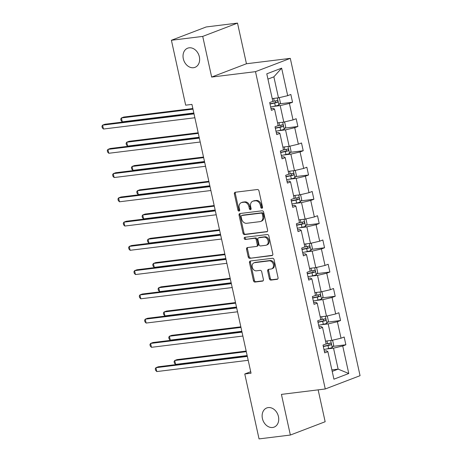 <?xml version="1.0" encoding="UTF-8"?>
<svg xmlns="http://www.w3.org/2000/svg" width="462" height="462" viewBox="0 0 462 462"><rect width="100%" height="100%" fill="white"/><g stroke="black" fill="none" stroke-linecap="round" stroke-linejoin="round"><path stroke-width="0.69" d="M268.243 407.588A10.262 7.987 -110.9 0 0 266.77 407.952A10.262 7.987 -110.9 0 0 262.659 419.467A10.262 7.987 -110.9 0 0 272.62 427.489A10.262 7.987 -110.9 0 0 274.099 427.119A10.262 7.987 -110.9 0 0 278.205 415.609A10.262 7.987 -110.9 0 0 268.243 407.588M189.143 47.817A10.262 7.987 -110.9 0 0 187.67 48.181A10.262 7.987 -110.9 0 0 183.558 59.696A10.262 7.987 -110.9 0 0 193.52 67.718A10.262 7.987 -110.9 0 0 194.999 67.348A10.262 7.987 -110.9 0 0 199.105 55.838A10.262 7.987 -110.9 0 0 189.143 47.817M261.902 208.281A1.103 0.855 -110.9 0 0 262.526 207.103L258.963 190.893A1.571 1.224 -110.9 0 0 257.398 189.518L235.262 192.244A1.571 1.224 -110.9 0 0 235.037 192.302A1.571 1.224 -110.9 0 0 234.373 193.919L237.936 210.135A1.103 0.855 -110.9 0 0 239.657 209.921L239.195 207.825A5.036 3.921 -110.9 0 1 241.331 202.639A5.036 3.921 -110.9 0 1 242.059 202.454L243.901 202.229A5.036 3.921 -110.9 0 1 248.908 206.63L249.37 208.726A1.103 0.855 -110.9 0 0 251.091 208.512L250.629 206.416A5.036 3.921 -110.9 0 1 252.766 201.23A5.036 3.921 -110.9 0 1 253.494 201.045L255.336 200.82A5.036 3.921 -110.9 0 1 260.343 205.22L260.805 207.317A1.103 0.855 -110.9 0 0 261.902 208.281M269.369 278.719A1.571 1.224 -110.9 0 0 270.934 280.093L277.142 279.325A1.571 1.224 -110.9 0 0 277.367 279.273A1.571 1.224 -110.9 0 0 278.037 277.65L274.076 259.638A1.571 1.224 -110.9 0 0 272.511 258.264L250.381 260.995A1.571 1.224 -110.9 0 0 250.156 261.047A1.571 1.224 -110.9 0 0 249.486 262.67L253.447 280.677A1.571 1.224 -110.9 0 0 255.012 282.057L262.508 281.127A1.571 1.224 -110.9 0 0 262.739 281.075A1.571 1.224 -110.9 0 0 263.404 279.452L261.711 271.743A1.571 1.224 -110.9 0 0 260.146 270.368L256.427 270.83A4.21 3.274 -110.9 0 1 252.339 267.538A4.21 3.274 -110.9 0 1 254.025 262.814A4.21 3.274 -110.9 0 1 254.631 262.664L269.202 260.868A4.21 3.274 -110.9 0 1 273.29 264.16A4.21 3.274 -110.9 0 1 271.604 268.884A4.21 3.274 -110.9 0 1 270.998 269.034L268.566 269.334A1.571 1.224 -110.9 0 0 268.341 269.386A1.571 1.224 -110.9 0 0 267.677 271.009L269.369 278.719L270.31 278.355A1.571 1.224 -110.9 0 0 271.875 279.729L277.749 279.008M281.427 394.386L290.361 435.042L259.049 438.9L244.773 373.989L251.039 373.215L191.938 104.4L185.672 105.174L171.402 40.263L202.72 36.406L211.654 77.062L255.498 71.656L325.265 388.981L281.427 394.386M266.707 231.866A1.571 1.224 -110.9 0 0 266.932 231.808A1.571 1.224 -110.9 0 0 267.602 230.186L263.64 212.179A1.571 1.224 -110.9 0 0 262.075 210.805L239.945 213.531A1.571 1.224 -110.9 0 0 239.72 213.588A1.571 1.224 -110.9 0 0 239.05 215.211L243.012 233.218A1.571 1.224 -110.9 0 0 244.577 234.592L267.14 231.699M268.861 235.909L272.823 253.921A1.571 1.224 -110.9 0 1 272.153 255.538A1.571 1.224 -110.9 0 1 271.927 255.596L249.792 258.322A1.571 1.224 -110.9 0 1 248.227 256.947L246.535 249.243A1.571 1.224 -110.9 0 1 247.199 247.62A1.571 1.224 -110.9 0 1 247.43 247.563L256.404 246.46A1.571 1.224 -110.9 0 0 256.629 246.402A1.571 1.224 -110.9 0 0 257.299 244.779L256.173 239.668A1.571 1.224 -110.9 0 0 254.608 238.294L245.264 239.443A1.103 0.855 -110.9 0 1 244.796 237.306L267.296 234.534A1.571 1.224 -110.9 0 1 268.861 235.909M290.361 435.042L325.156 421.737L318.151 389.859M211.654 77.062L246.448 63.756L237.514 23.1L202.72 36.406M237.514 23.1L206.196 26.958L171.402 40.263M324.324 351.08L326.559 350.802L327.87 351.663L324.717 352.87L323.007 345.097L326.16 343.89L322.54 327.414L319.386 328.615L317.677 320.842L320.83 319.635L317.203 303.159L314.056 304.36L312.347 296.587L315.494 295.385L311.873 278.904L308.72 280.105L307.011 272.332L310.164 271.13L306.537 254.649L303.39 255.856L301.68 248.082L304.828 246.875L301.207 230.394L298.054 231.601L296.35 223.827L299.497 222.62L295.876 206.139L292.723 207.346L291.014 199.572L294.167 198.365L290.54 181.889L287.393 183.091L285.683 175.317L288.831 174.11L285.21 157.634L282.057 158.836L280.347 151.062L283.501 149.861L279.874 133.379L276.726 134.581L275.017 126.807L278.164 125.606L274.543 109.124L271.39 110.331L269.687 102.552L272.834 101.351L266.782 73.833L281.641 68.151L287.693 95.669L290.841 94.467L292.55 102.241L289.403 103.442L293.024 119.924L296.177 118.722L297.886 126.496L294.733 127.697L298.36 144.179L301.507 142.972L303.216 150.745L300.069 151.952L303.69 168.434L306.843 167.227L308.547 175L305.399 176.207L309.02 192.689L312.173 191.482L313.883 199.255L310.73 200.462L314.356 216.938L317.504 215.737L319.213 223.51L316.066 224.717L319.687 241.193L322.84 239.992L324.549 247.765L321.396 248.966L325.023 265.448L328.17 264.247L329.88 272.02L326.732 273.221L330.353 289.703L333.506 288.496L335.21 296.275L332.062 297.476L335.683 313.958L338.837 312.751L340.546 320.524L337.393 321.731L341.02 338.213L344.167 337.006L345.876 344.779L342.729 345.986L348.775 373.504L333.922 379.187L327.87 351.663M255.498 71.656L290.292 58.356L360.06 375.681L325.265 388.981M320.934 324.78L328.182 323.891L331.808 340.367L325.554 341.141M331.808 340.367L341.02 338.213M328.182 323.891L337.393 321.731M318.994 326.825L321.223 326.547L322.54 327.414M315.604 300.531L322.851 299.636L326.472 316.118L320.224 316.886M326.472 316.118L335.683 313.958M322.851 299.636L332.062 297.476M313.658 302.57L315.892 302.298L317.203 303.159M310.268 276.276L317.521 275.381L321.142 291.863L314.888 292.631M321.142 291.863L330.353 289.703M317.521 275.381L326.732 273.221M308.327 278.315L310.562 278.043L311.873 278.904M304.937 252.021L312.185 251.126L315.812 267.608L309.557 268.376M315.812 267.608L325.023 265.448M312.185 251.126L321.396 248.966M302.997 254.06L305.226 253.788L306.537 254.649M299.601 227.766L306.855 226.871L310.476 243.353L304.227 244.121M310.476 243.353L319.687 241.193M306.855 226.871L316.066 224.717M297.661 229.81L299.896 229.533L301.207 230.394M294.271 203.511L301.519 202.616L305.145 219.098L298.891 219.872M305.145 219.098L314.356 216.938M301.519 202.616L310.73 200.462M292.33 205.555L294.56 205.278L295.876 206.139M288.941 179.256L296.188 178.367L299.809 194.843L293.561 195.617M299.809 194.843L309.02 192.689M296.188 178.367L305.399 176.207M286.994 181.3L289.229 181.023L290.54 181.889M283.604 155.001L290.858 154.112L294.479 170.593L288.224 171.362M294.479 170.593L303.69 168.434M290.858 154.112L300.069 151.952M281.664 157.045L283.899 156.768L285.21 157.634M278.274 130.752L285.522 129.857L289.148 146.339L282.894 147.107M289.148 146.339L298.36 144.179M285.522 129.857L294.733 127.697M276.334 132.79L278.563 132.519L279.874 133.379M272.938 106.497L280.191 105.602L283.812 122.084L277.564 122.852M283.812 122.084L293.024 119.924M280.191 105.602L289.403 103.442M270.998 108.535L273.233 108.264L274.543 109.124M281.641 68.151L273.868 76.836L278.482 97.829L272.228 98.597M278.482 97.829L287.693 95.669M246.448 63.756L290.292 58.356M250.71 371.719L244.773 373.989M332.207 371.396L338.132 369.132L333.518 348.146L326.264 349.035M331.878 369.9L338.132 369.132L348.775 373.504M273.868 76.836L267.943 79.106M333.518 348.146L342.729 345.986M279.672 103.829L292.55 102.241M285.002 128.078L297.886 126.496M290.338 152.333L303.216 150.745M295.668 176.588L308.547 175M301.005 200.843L313.883 199.255M306.335 225.098L319.213 223.51M311.665 249.353L324.549 247.765M317.001 273.608L329.88 272.02M322.332 297.857L335.21 296.275M327.668 322.112L340.546 320.524M332.998 346.367L345.876 344.779M262.456 207.865A1.103 0.855 -110.9 0 1 261.746 206.959L261.284 204.862A5.036 3.921 -110.9 0 0 256.277 200.462L255.336 200.82M252.766 201.23L253.707 200.866A5.036 3.921 -110.9 0 1 254.435 200.687L256.277 200.462M241.331 202.639L242.273 202.275A5.036 3.921 -110.9 0 1 242.995 202.096L244.843 201.871A5.036 3.921 -110.9 0 1 249.85 206.271L250.312 208.368A1.103 0.855 -110.9 0 0 251.022 209.274M235.597 192.204A1.571 1.224 -110.9 0 0 235.308 193.561L238.877 209.777A1.103 0.855 -110.9 0 0 239.587 210.684M240.28 213.49A1.571 1.224 -110.9 0 0 239.992 214.853L243.953 232.86A1.571 1.224 -110.9 0 0 245.518 234.234L267.313 231.549M262.289 214.068A1.103 0.855 -110.9 0 0 261.197 213.109L241.77 215.5A1.103 0.855 -110.9 0 0 241.141 216.678L241.626 218.89A5.036 3.921 -110.9 0 0 246.639 223.29L259.915 221.65A5.036 3.921 -110.9 0 0 260.643 221.471A5.036 3.921 -110.9 0 0 262.78 216.285L262.289 214.068L263.23 213.71A1.103 0.855 -110.9 0 0 262.133 212.751L261.197 213.109M242.406 215.257A1.103 0.855 -110.9 0 1 242.706 215.142L262.133 212.751M260.643 221.471L261.579 221.113A5.036 3.921 -110.9 0 0 263.715 215.921L262.78 216.285M263.23 213.71L263.715 215.921M272.534 255.278L249.792 258.322M247.759 247.522A1.571 1.224 -110.9 0 0 247.476 248.885L249.168 256.589A1.571 1.224 -110.9 0 0 250.733 257.963M257.346 246.096A1.571 1.224 -110.9 0 0 257.571 246.044A1.571 1.224 -110.9 0 0 258.241 244.421L257.115 239.31A1.571 1.224 -110.9 0 0 255.55 237.936L245.264 239.443M245.247 237.254A1.103 0.855 -110.9 0 0 246.206 239.085M265.719 245.31A4.21 3.274 -110.9 0 0 266.326 245.16A4.21 3.274 -110.9 0 0 268.012 240.436A4.21 3.274 -110.9 0 0 263.923 237.145L258.789 237.78A1.571 1.224 -110.9 0 0 258.564 237.832A1.571 1.224 -110.9 0 0 257.894 239.455L259.02 244.571A1.571 1.224 -110.9 0 0 260.585 245.946L265.719 245.31M266.326 245.16L267.261 244.802A4.21 3.274 -110.9 0 0 268.948 240.078A4.21 3.274 -110.9 0 0 264.865 236.787L263.923 237.145M258.564 237.832L259.505 237.474A1.571 1.224 -110.9 0 1 259.731 237.416L264.865 236.787M268.901 269.294A1.571 1.224 -110.9 0 0 268.613 270.651L270.31 278.355M271.604 268.884L272.545 268.526A4.21 3.274 -110.9 0 0 274.226 263.802A4.21 3.274 -110.9 0 0 270.143 260.51L269.202 260.868M254.025 262.814L254.966 262.456A4.21 3.274 -110.9 0 1 255.573 262.306L270.143 260.51M250.716 260.955A1.571 1.224 -110.9 0 0 250.427 262.312L254.389 280.318A1.571 1.224 -110.9 0 0 255.954 281.693L263.115 280.809M278.586 97.805L279.366 98.1L280.394 102.76L278.852 105.036A4.25 0.502 167.6 0 1 275.317 106L270.657 106.97M192.845 108.535L123.764 117.048L121.414 117.949L122.268 121.835L193.832 113.017M270.004 104.019L274.671 103.043A4.25 0.502 -12.4 0 0 277.344 102.373C278.136 101.449 277.997 100.826 276.934 100.502A4.25 0.502 167.6 0 1 274.261 101.178L272.106 101.628M275.843 100.808L275.543 102.593L269.952 103.777M192.977 109.13L121.414 117.949L120.744 119.046L121.084 120.599L122.268 121.835M193.89 113.282L104.955 124.243L102.604 125.138L194.017 113.877M103.459 129.025L102.281 127.789L101.94 126.236L102.604 125.138L103.459 129.025L194.872 117.764M283.916 122.06L284.702 122.349L285.724 127.015L284.188 129.291A4.25 0.502 167.6 0 1 280.648 130.255L275.987 131.225M198.175 132.79L129.094 141.303L126.744 142.204L127.599 146.09L199.162 137.272M275.34 128.274L280.001 127.298A4.25 0.502 -12.4 0 0 282.675 126.623C283.472 125.699 283.333 125.081 282.265 124.757A4.25 0.502 167.6 0 1 279.591 125.433L277.443 125.883M281.179 125.063L280.873 126.848L275.283 128.032M198.308 133.385L126.744 142.204L126.08 143.301L126.421 144.854L127.599 146.09M289.252 146.31L290.032 146.604L291.054 151.27L289.518 153.546A4.25 0.502 167.6 0 1 285.984 154.51L281.318 155.48M203.511 157.045L134.43 165.558L132.08 166.459L132.935 170.345L204.493 161.527M280.671 152.529L285.331 151.553A4.25 0.502 -12.4 0 0 288.011 150.878C288.802 149.954 288.663 149.336 287.601 149.012A4.25 0.502 167.6 0 1 284.921 149.688L282.773 150.138M286.509 149.318L286.203 151.103L280.619 152.287M203.638 157.64L132.08 166.459L131.41 167.556L131.751 169.109L132.935 170.345M199.22 137.537L110.291 148.493L107.935 149.393L199.353 138.132M108.789 153.28L107.611 152.044L107.271 150.491L107.935 149.393L108.789 153.28L200.208 142.019M204.556 161.792L115.621 172.748L113.271 173.648L204.683 162.381M114.126 177.535L112.947 176.299L112.601 174.746L113.271 173.648L114.126 177.535L205.538 166.268M294.583 170.565L295.362 170.859L296.39 175.525L294.848 177.801A4.25 0.502 167.6 0 1 291.314 178.759L286.654 179.735M208.841 181.3L139.761 189.813L137.41 190.714L138.265 194.6L209.829 185.782M286.001 176.779L290.667 175.808A4.25 0.502 -12.4 0 0 293.341 175.133C294.132 174.209 293.999 173.585 292.931 173.267A4.25 0.502 167.6 0 1 290.257 173.943L288.103 174.393M291.84 173.573L291.539 175.358L285.949 176.536M208.974 181.895L137.41 190.714L136.74 191.811L137.087 193.364L138.265 194.6M209.887 186.042L120.952 197.003L118.601 197.903L210.014 186.636M119.456 201.79L118.278 200.554L117.937 199.001L118.601 197.903L119.456 201.79L210.868 190.523M299.913 194.82L300.698 195.114L301.721 199.78L300.184 202.05A4.25 0.502 167.6 0 1 296.65 203.014L291.984 203.99M214.177 205.555L145.091 214.068L142.741 214.969L143.595 218.855L215.159 210.037M291.337 201.034L295.998 200.063A4.25 0.502 -12.4 0 0 298.671 199.388C299.468 198.464 299.33 197.84 298.261 197.522A4.25 0.502 167.6 0 1 295.588 198.198L293.439 198.643M297.176 197.828L296.87 199.607L291.285 200.791M214.304 206.144L142.741 214.969L142.077 216.06L142.417 217.619L143.595 218.855M215.217 210.297L126.288 221.258L123.937 222.158L215.35 210.891M124.792 226.045L123.608 224.809L123.267 223.256L123.937 222.158L124.792 226.045L216.204 214.778M305.249 219.075L306.029 219.369L307.057 224.035L305.515 226.305A4.25 0.502 167.6 0 1 301.981 227.269L297.32 228.245M219.508 229.81L150.427 238.323L148.077 239.218L148.931 243.104L220.495 234.286M296.668 225.289L301.334 224.318A4.25 0.502 -12.4 0 0 304.008 223.643C304.799 222.719 304.66 222.095 303.598 221.777A4.25 0.502 167.6 0 1 300.924 222.447L298.77 222.898M302.506 222.083L302.206 223.862L296.616 225.046M219.641 230.399L148.077 239.218L147.407 240.315L147.748 241.874L148.931 243.104M220.553 234.552L131.618 245.513L129.268 246.413L220.68 235.146M130.122 250.3L128.944 249.064L128.603 247.505L129.268 246.413L130.122 250.3L221.535 239.033M310.579 243.33L311.365 243.624L312.387 248.285L310.851 250.56A4.25 0.502 167.6 0 1 307.311 251.524L302.65 252.495M224.838 254.06L155.758 262.578L153.407 263.473L154.262 267.359L225.826 258.541M302.004 249.544L306.664 248.568A4.25 0.502 -12.4 0 0 309.338 247.898C310.135 246.974 309.996 246.35 308.928 246.032A4.25 0.502 167.6 0 1 306.254 246.702L304.106 247.153M307.842 246.333L307.536 248.117L301.946 249.301M224.971 254.654L153.407 263.473L152.743 264.57L153.084 266.124L154.262 267.359M225.883 258.807L136.954 269.768L134.598 270.663L226.016 259.401M135.453 274.549L134.275 273.319L133.934 271.76L134.598 270.663L135.453 274.549L226.871 263.288M315.916 267.585L316.695 267.879L317.717 272.54L316.181 274.815A4.25 0.502 167.6 0 1 312.647 275.779L307.981 276.75M230.174 278.315L161.094 286.827L158.743 287.728L159.598 291.614L231.156 282.796M307.334 273.799L311.994 272.823A4.25 0.502 -12.4 0 0 314.674 272.147C315.465 271.229 315.327 270.605 314.264 270.282A4.25 0.502 167.6 0 1 311.584 270.957L309.436 271.408M313.172 270.588L312.866 272.372L307.282 273.556M230.301 278.909L158.743 287.728L158.073 288.825L158.414 290.379L159.598 291.614M231.219 283.062L142.284 294.023L139.934 294.918L231.347 283.656M140.789 298.804L139.611 297.568L139.264 296.015L139.934 294.918L140.789 298.804L232.201 287.543M321.246 291.84L322.026 292.128L323.053 296.795L321.512 299.07A4.25 0.502 167.6 0 1 317.977 300.034L313.317 301.005M235.505 302.57L166.424 311.082L164.074 311.983L164.928 315.869L236.492 307.051M312.664 298.054L317.33 297.078A4.25 0.502 -12.4 0 0 320.004 296.402C320.795 295.478 320.663 294.86 319.594 294.537A4.25 0.502 167.6 0 1 316.92 295.212L314.766 295.663M318.503 294.843L318.202 296.627L312.612 297.811M235.637 303.164L164.074 311.983L163.404 313.08L163.75 314.634L164.928 315.869M236.55 307.317L147.615 318.272L145.264 319.173L236.677 307.906M146.119 323.059L144.941 321.823L144.6 320.27L145.264 319.173L146.119 323.059L237.532 311.792M326.576 316.089L327.362 316.383L328.384 321.05L326.848 323.325A4.25 0.502 167.6 0 1 323.313 324.284L318.647 325.26M240.841 326.825L171.754 335.337L169.404 336.238L170.259 340.124L241.822 331.306M318 322.303L322.661 321.333A4.25 0.502 -12.4 0 0 325.335 320.657C326.132 319.733 325.993 319.115 324.925 318.792A4.25 0.502 167.6 0 1 322.251 319.467L320.102 319.918M323.839 319.098L323.533 320.882L317.948 322.06M240.968 327.419L169.404 336.238L168.74 337.335L169.08 338.889L170.259 340.124M241.88 331.572L152.951 342.527L150.6 343.428L242.013 332.161M151.455 347.314L150.271 346.078L149.931 344.525L150.6 343.428L151.455 347.314L242.868 336.047M331.912 340.344L332.692 340.638L333.72 345.305L332.178 347.58A4.25 0.502 167.6 0 1 328.644 348.539L323.983 349.515M246.171 351.08L177.09 359.592L174.74 360.493L175.595 364.379L247.158 355.561M323.331 346.558L327.997 345.588A4.25 0.502 -12.4 0 0 330.671 344.912C331.462 343.988 331.323 343.364 330.261 343.047A4.25 0.502 167.6 0 1 327.587 343.722L325.433 344.167M329.169 343.353L328.869 345.131L323.279 346.315M246.304 351.674L174.74 360.493L174.07 361.59L174.411 363.144L175.595 364.379M247.216 355.821L158.281 366.782L155.931 367.683L247.343 356.416M156.785 371.569L155.607 370.333L155.267 368.78L155.931 367.683L156.785 371.569L248.198 360.302M261.284 204.862L260.343 205.22M254.435 200.687L253.494 201.045M250.312 208.368L249.37 208.726M249.85 206.271L248.908 206.63M244.843 201.871L243.901 202.229M242.995 202.096L242.059 202.454M238.877 209.777L237.936 210.135M235.308 193.561L234.373 193.919M261.746 206.959L260.805 207.317M245.518 234.234L244.577 234.592M243.953 232.86L243.012 233.218M239.992 214.853L239.05 215.211M242.706 215.142L241.77 215.5M272.361 255.428L271.927 255.596M249.168 256.589L248.227 256.947M247.476 248.885L246.535 249.243M258.241 244.421L257.299 244.779M257.115 239.31L256.173 239.668M255.55 237.936L254.608 238.294M259.731 237.416L258.789 237.78M268.613 270.651L267.677 271.009M255.573 262.306L254.631 262.664M262.942 280.965L262.508 281.127M255.954 281.693L255.012 282.057M254.389 280.318L253.447 280.677M250.427 262.312L249.486 262.67M277.575 279.163L277.142 279.325M271.875 279.729L270.934 280.093M278.892 104.978L277.35 97.967M274.261 101.178L273.654 98.423M275.317 106L274.671 103.043M275.543 102.593L277.344 102.373M284.222 129.233L282.68 122.222M279.591 125.433L278.984 122.678M280.648 130.255L280.001 127.298M280.873 126.848L282.675 126.623M289.558 153.488L288.017 146.477M284.921 149.688L284.315 146.933M285.984 154.51L285.331 151.553M286.203 151.103L288.011 150.878M294.889 177.743L293.347 170.732M290.257 173.943L289.651 171.188M291.314 178.759L290.667 175.808M291.539 175.358L293.341 175.133M300.219 201.998L298.683 194.981M295.588 198.198L294.981 195.438M296.65 203.014L295.998 200.063M296.87 199.607L298.671 199.388M305.555 226.247L304.013 219.236M300.924 222.447L300.317 219.693M301.981 227.269L301.334 224.318M302.206 223.862L304.008 223.643M310.886 250.502L309.344 243.491M306.254 246.702L305.648 243.948M307.311 251.524L306.664 248.568M307.536 248.117L309.338 247.898M316.222 274.757L314.68 267.746M311.584 270.957L310.978 268.203M312.647 275.779L311.994 272.823M312.866 272.372L314.674 272.147M321.552 299.012L320.01 292.001M316.92 295.212L316.314 292.458M317.977 300.034L317.33 297.078M318.202 296.627L320.004 296.402M326.882 323.267L325.346 316.256M322.251 319.467L321.644 316.713M323.313 324.284L322.661 321.333M323.533 320.882L325.335 320.657M332.218 347.522L330.677 340.511M327.587 343.722L326.981 340.962M328.644 348.539L327.997 345.588M328.869 345.131L330.671 344.912M242.55 215.182L241.609 215.54M257.571 246.044L256.629 246.402"/></g></svg>
